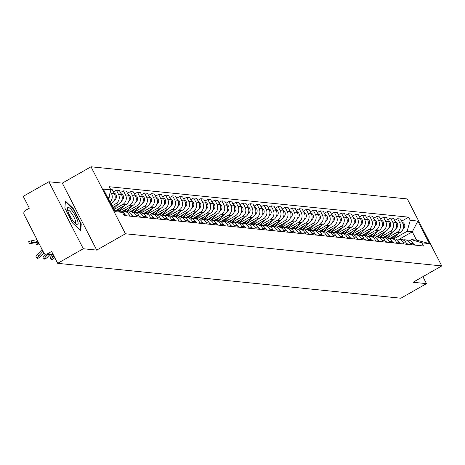 <?xml version="1.0" encoding="UTF-8"?>
<svg xmlns="http://www.w3.org/2000/svg" width="465" height="465" viewBox="0 0 465 465"><rect width="100%" height="100%" fill="white"/><g stroke="black" fill="none" stroke-linecap="round" stroke-linejoin="round"><path stroke-width="0.7" d="M48.866 181.757L83.293 248.746L57.677 263.33L400.865 298.216L426.481 283.633L413.048 282.272L441.75 265.928L407.323 198.939L91.001 166.784L62.298 183.123L48.866 181.757L23.25 196.34L29.341 208.198L25.354 210.471A3.057 2.918 -84.2 0 0 24.157 214.615L43.64 252.53A3.057 2.918 -84.2 0 0 47.593 253.745L53.033 254.297M83.293 248.746L96.726 250.112L125.428 233.773L441.75 265.928M57.677 263.33L51.586 251.472L47.593 253.745M426.481 283.633L422.894 276.663M389.885 238.382L399.958 232.651A7.027 6.713 -84.2 0 0 402.713 223.113L400.615 219.027L397.639 218.724L399.737 222.811A7.027 6.713 95.8 0 1 396.988 232.349L387.072 237.987M410.345 243.445L413.315 243.747A7.027 6.713 -84.2 0 0 408.107 240.126L405.131 239.824A7.027 6.713 95.8 0 1 410.345 243.445L410.99 244.706M413.315 243.747L413.966 245.008M394.663 220.422L397.639 218.724M403.068 239.952A7.027 6.713 95.8 0 1 405.131 239.824M382.852 237.673L392.931 231.936A7.027 6.713 -84.2 0 0 395.68 222.404L393.582 218.312L390.606 218.009L392.71 222.096A7.027 6.713 95.8 0 1 389.955 231.634L380.045 237.272M406.933 244.294L406.288 243.032A7.027 6.713 -84.2 0 0 401.074 239.411L398.098 239.109A7.027 6.713 95.8 0 1 403.312 242.73L403.957 243.991M387.636 219.707L390.606 218.009M396.041 239.237A7.027 6.713 95.8 0 1 398.098 239.109M375.825 236.958L385.898 231.221A7.027 6.713 -84.2 0 0 388.653 221.689L386.549 217.597L383.579 217.294L385.677 221.387A7.027 6.713 95.8 0 1 382.922 230.919L373.011 236.557M399.906 243.579L399.255 242.317A7.027 6.713 -84.2 0 0 394.047 238.696L391.071 238.394A7.027 6.713 95.8 0 1 396.279 242.015L396.93 243.276M380.603 218.992L383.579 217.294M389.007 238.522A7.027 6.713 95.8 0 1 391.071 238.394M368.792 236.243L378.865 230.506A7.027 6.713 -84.2 0 0 381.62 220.974L379.521 216.888L376.545 216.58L378.644 220.672A7.027 6.713 95.8 0 1 375.889 230.204L365.978 235.848M392.873 242.864L392.222 241.602A7.027 6.713 -84.2 0 0 387.014 237.981L384.038 237.679A7.027 6.713 95.8 0 1 389.246 241.3L389.897 242.561M373.569 218.277L376.545 216.58M381.974 237.807A7.027 6.713 95.8 0 1 384.038 237.679M361.758 235.528L371.837 229.791A7.027 6.713 -84.2 0 0 374.587 220.259L372.488 216.173L369.512 215.87L371.611 219.957A7.027 6.713 95.8 0 1 368.861 229.489L358.945 235.133M385.84 242.149L385.194 240.887A7.027 6.713 -84.2 0 0 379.981 237.266L377.005 236.964A7.027 6.713 95.8 0 1 382.218 240.585L382.864 241.847M366.536 217.562L369.512 215.87M374.947 237.092A7.027 6.713 95.8 0 1 377.005 236.964M354.725 234.813L364.804 229.076A7.027 6.713 -84.2 0 0 367.559 219.544L365.455 215.458L362.479 215.156L364.583 219.242A7.027 6.713 95.8 0 1 361.828 228.774L351.918 234.418M378.806 241.434L378.161 240.173A7.027 6.713 -84.2 0 0 372.947 236.551L369.977 236.249A7.027 6.713 95.8 0 1 375.185 239.87L375.836 241.132M359.509 216.847L362.479 215.156M367.914 236.377A7.027 6.713 95.8 0 1 369.977 236.249M347.698 234.098L357.771 228.362A7.027 6.713 -84.2 0 0 360.526 218.829L358.428 214.743L355.452 214.441L357.55 218.527A7.027 6.713 95.8 0 1 354.795 228.059L344.885 233.703M371.779 240.719L371.128 239.458A7.027 6.713 -84.2 0 0 365.92 235.836L362.944 235.534A7.027 6.713 95.8 0 1 368.152 239.155L368.803 240.417M352.476 216.132L355.452 214.441M360.881 235.662A7.027 6.713 95.8 0 1 362.944 235.534M340.665 233.383L350.738 227.647A7.027 6.713 -84.2 0 0 353.493 218.114L351.395 214.028L348.419 213.726L350.517 217.812A7.027 6.713 95.8 0 1 347.768 227.344L337.852 232.988M364.746 240.004L364.095 238.743A7.027 6.713 -84.2 0 0 358.887 235.121L355.911 234.819A7.027 6.713 95.8 0 1 361.125 238.44L361.77 239.702M345.443 215.417L348.419 213.726M353.853 234.947A7.027 6.713 95.8 0 1 355.911 234.819M333.632 232.669L343.711 226.932A7.027 6.713 -84.2 0 0 346.46 217.399L344.362 213.313L341.386 213.011L343.49 217.097A7.027 6.713 95.8 0 1 340.735 226.629L330.824 232.273M357.713 239.289L357.068 238.028A7.027 6.713 -84.2 0 0 351.854 234.406L348.884 234.104A7.027 6.713 95.8 0 1 354.092 237.725L354.743 238.987M338.415 214.702L341.386 213.011M346.82 234.232A7.027 6.713 95.8 0 1 348.884 234.104M326.604 231.954L336.677 226.217A7.027 6.713 -84.2 0 0 339.433 216.684L337.328 212.598L334.358 212.296L336.457 216.382A7.027 6.713 95.8 0 1 333.701 225.914L323.791 231.558M350.686 238.58L350.035 237.313A7.027 6.713 -84.2 0 0 344.827 233.692L341.851 233.389A7.027 6.713 95.8 0 1 347.059 237.011L347.71 238.272M331.382 213.987L334.358 212.296M339.787 233.517A7.027 6.713 95.8 0 1 341.851 233.389M319.571 231.239L329.644 225.502A7.027 6.713 -84.2 0 0 332.399 215.969L330.301 211.883L327.325 211.581L329.423 215.667A7.027 6.713 95.8 0 1 326.674 225.2L316.758 230.843M343.652 237.865L343.001 236.598A7.027 6.713 -84.2 0 0 337.793 232.982L334.817 232.674A7.027 6.713 95.8 0 1 340.031 236.296L340.676 237.563M324.349 213.272L327.325 211.581M332.754 232.802A7.027 6.713 95.8 0 1 334.817 232.674M312.538 230.524L322.617 224.787A7.027 6.713 -84.2 0 0 325.366 215.254L323.268 211.168L320.292 210.866L322.396 214.952A7.027 6.713 95.8 0 1 319.641 224.485L309.731 230.129M336.619 237.15L335.974 235.889A7.027 6.713 -84.2 0 0 330.76 232.268L327.79 231.959A7.027 6.713 95.8 0 1 332.998 235.581L333.643 236.848M317.322 212.557L320.292 210.866M325.727 232.087A7.027 6.713 95.8 0 1 327.79 231.959M305.511 229.809L315.584 224.072A7.027 6.713 -84.2 0 0 318.339 214.539L316.235 210.453L313.265 210.151L315.363 214.237A7.027 6.713 95.8 0 1 312.608 223.77L302.698 229.414M329.592 236.435L328.941 235.174A7.027 6.713 -84.2 0 0 323.733 231.553L320.757 231.25A7.027 6.713 95.8 0 1 325.965 234.866L326.616 236.133M310.289 211.842L313.265 210.151M318.694 231.372A7.027 6.713 95.8 0 1 320.757 231.25M298.478 229.094L308.551 223.357A7.027 6.713 -84.2 0 0 311.306 213.824L309.208 209.738L306.232 209.436L308.33 213.522A7.027 6.713 95.8 0 1 305.575 223.055L295.664 228.699M322.559 235.72L321.908 234.459A7.027 6.713 -84.2 0 0 316.7 230.838L313.724 230.535A7.027 6.713 95.8 0 1 318.932 234.157L319.583 235.418M303.256 211.127L306.232 209.436M311.66 230.657A7.027 6.713 95.8 0 1 313.724 230.535M291.445 228.379L301.523 222.642A7.027 6.713 -84.2 0 0 304.273 213.109L302.174 209.023L299.198 208.721L301.297 212.807A7.027 6.713 95.8 0 1 298.547 222.34L288.631 227.984M315.526 235.005L314.881 233.744A7.027 6.713 -84.2 0 0 309.667 230.123L306.691 229.82A7.027 6.713 95.8 0 1 311.905 233.442L312.55 234.703M296.222 210.413L299.198 208.721M304.633 229.943A7.027 6.713 95.8 0 1 306.691 229.82M284.411 227.664L294.49 221.927A7.027 6.713 -84.2 0 0 297.245 212.395L295.141 208.308L292.165 208.006L294.269 212.092A7.027 6.713 95.8 0 1 291.514 221.625L281.604 227.269M308.493 234.29L307.847 233.029A7.027 6.713 -84.2 0 0 302.639 229.408L299.663 229.106A7.027 6.713 95.8 0 1 304.871 232.727L305.522 233.988M289.195 209.698L292.165 208.006M297.6 229.228A7.027 6.713 95.8 0 1 299.663 229.106M277.384 226.949L287.457 221.212A7.027 6.713 -84.2 0 0 290.212 211.68L288.114 207.593L285.138 207.291L287.236 211.377A7.027 6.713 95.8 0 1 284.481 220.91L274.571 226.554M301.465 233.575L300.814 232.314A7.027 6.713 -84.2 0 0 295.606 228.693L292.63 228.391A7.027 6.713 95.8 0 1 297.838 232.012L298.489 233.273M282.162 208.983L285.138 207.291M290.567 228.513A7.027 6.713 95.8 0 1 292.63 228.391M270.351 226.234L280.424 220.497A7.027 6.713 -84.2 0 0 283.179 210.965L281.081 206.879L278.105 206.576L280.203 210.662A7.027 6.713 95.8 0 1 277.454 220.195L267.538 225.839M294.432 232.86L293.787 231.599A7.027 6.713 -84.2 0 0 288.573 227.978L285.597 227.676A7.027 6.713 95.8 0 1 290.811 231.297L291.456 232.558M275.129 208.268L278.105 206.576M283.54 227.798A7.027 6.713 95.8 0 1 285.597 227.676M263.318 225.519L273.397 219.782A7.027 6.713 -84.2 0 0 276.146 210.25L274.048 206.164L271.072 205.861L273.176 209.948A7.027 6.713 95.8 0 1 270.421 219.48L260.51 225.124M287.399 232.145L286.754 230.884A7.027 6.713 -84.2 0 0 281.54 227.263L278.57 226.961A7.027 6.713 95.8 0 1 283.778 230.582L284.429 231.843M268.102 207.553L271.072 205.861M276.506 227.083A7.027 6.713 95.8 0 1 278.57 226.961M256.291 224.804L266.364 219.067A7.027 6.713 -84.2 0 0 269.119 209.535L267.015 205.449L264.044 205.146L266.143 209.233A7.027 6.713 95.8 0 1 263.388 218.765L253.477 224.409M280.372 231.431L279.721 230.169A7.027 6.713 -84.2 0 0 274.513 226.548L271.537 226.246A7.027 6.713 95.8 0 1 276.745 229.867L277.396 231.128M261.068 206.838L264.044 205.146M269.473 226.368A7.027 6.713 95.8 0 1 271.537 226.246M249.257 224.089L259.331 218.352A7.027 6.713 -84.2 0 0 262.086 208.82L259.987 204.734L257.011 204.431L259.11 208.518A7.027 6.713 95.8 0 1 256.36 218.05L246.444 223.694M273.339 230.716L272.688 229.454A7.027 6.713 -84.2 0 0 267.48 225.833L264.504 225.531A7.027 6.713 95.8 0 1 269.717 229.152L270.363 230.413M254.035 206.123L257.011 204.431M262.44 225.653A7.027 6.713 95.8 0 1 264.504 225.531M242.224 223.374L252.303 217.637A7.027 6.713 -84.2 0 0 255.053 208.105L252.954 204.019L249.978 203.717L252.082 207.803A7.027 6.713 95.8 0 1 249.327 217.335L239.417 222.979M266.306 230.001L265.66 228.739A7.027 6.713 -84.2 0 0 260.447 225.118L257.476 224.816A7.027 6.713 95.8 0 1 262.684 228.437L263.33 229.698M247.008 205.408L249.978 203.717M255.413 224.938A7.027 6.713 95.8 0 1 257.476 224.816M235.197 222.659L245.27 216.923A7.027 6.713 -84.2 0 0 248.025 207.39L245.921 203.304L242.951 203.002L245.049 207.088A7.027 6.713 95.8 0 1 242.294 216.62L232.384 222.264M259.278 229.286L258.627 228.024A7.027 6.713 -84.2 0 0 253.419 224.403L250.443 224.101A7.027 6.713 95.8 0 1 255.651 227.722L256.302 228.983M239.975 204.693L242.951 203.002M248.38 224.223A7.027 6.713 95.8 0 1 250.443 224.101M228.164 221.945L238.237 216.208A7.027 6.713 -84.2 0 0 240.992 206.675L238.894 202.589L235.918 202.287L238.016 206.373A7.027 6.713 95.8 0 1 235.261 215.905L225.351 221.549M252.245 228.571L251.594 227.309A7.027 6.713 -84.2 0 0 246.386 223.688L243.41 223.386A7.027 6.713 95.8 0 1 248.624 227.007L249.269 228.269M232.942 203.978L235.918 202.287M241.347 223.508A7.027 6.713 95.8 0 1 243.41 223.386M221.131 221.23L231.21 215.493A7.027 6.713 -84.2 0 0 233.959 205.96L231.861 201.874L228.885 201.572L230.983 205.658A7.027 6.713 95.8 0 1 228.234 215.19L218.323 220.834M245.212 227.856L244.567 226.595A7.027 6.713 -84.2 0 0 239.353 222.973L236.377 222.671A7.027 6.713 95.8 0 1 241.591 226.292L242.236 227.554M225.909 203.263L228.885 201.572M234.319 222.793A7.027 6.713 95.8 0 1 236.377 222.671M214.098 220.515L224.177 214.778A7.027 6.713 -84.2 0 0 226.932 205.245L224.828 201.159L221.852 200.857L223.956 204.943A7.027 6.713 95.8 0 1 221.201 214.475L211.29 220.119M238.179 227.141L237.534 225.88A7.027 6.713 -84.2 0 0 232.326 222.258L229.35 221.956A7.027 6.713 95.8 0 1 234.558 225.577L235.209 226.839M218.881 202.548L221.852 200.857M227.286 222.078A7.027 6.713 95.8 0 1 229.35 221.956M207.07 219.8L217.143 214.063A7.027 6.713 -84.2 0 0 219.899 204.53L217.8 200.444L214.824 200.142L216.923 204.228A7.027 6.713 95.8 0 1 214.167 213.761L204.257 219.404M231.152 226.426L230.501 225.165A7.027 6.713 -84.2 0 0 225.293 221.543L222.317 221.241A7.027 6.713 95.8 0 1 227.525 224.862L228.176 226.124M211.848 201.833L214.824 200.142M220.253 221.363A7.027 6.713 95.8 0 1 222.317 221.241M200.037 219.085L210.11 213.348A7.027 6.713 -84.2 0 0 212.865 203.815L210.767 199.729L207.791 199.427L209.889 203.513A7.027 6.713 95.8 0 1 207.14 213.046L197.224 218.69M224.118 225.711L223.473 224.45A7.027 6.713 -84.2 0 0 218.259 220.829L215.283 220.526A7.027 6.713 95.8 0 1 220.497 224.147L221.142 225.409M204.815 201.118L207.791 199.427M213.226 220.648A7.027 6.713 95.8 0 1 215.283 220.526M193.004 218.37L203.083 212.633A7.027 6.713 -84.2 0 0 205.838 203.1L203.734 199.014L200.758 198.712L202.862 202.798A7.027 6.713 95.8 0 1 200.107 212.331L190.197 217.975M217.085 224.996L216.44 223.735A7.027 6.713 -84.2 0 0 211.226 220.114L208.256 219.811A7.027 6.713 95.8 0 1 213.464 223.433L214.115 224.694M197.788 200.403L200.758 198.712M206.193 219.933A7.027 6.713 95.8 0 1 208.256 219.811M185.977 217.655L196.05 211.918A7.027 6.713 -84.2 0 0 198.805 202.385L196.701 198.299L193.731 197.997L195.829 202.083A7.027 6.713 95.8 0 1 193.074 211.616L183.164 217.26M210.058 224.281L209.407 223.02A7.027 6.713 -84.2 0 0 204.199 219.399L201.223 219.096A7.027 6.713 95.8 0 1 206.431 222.718L207.082 223.979M190.755 199.688L193.731 197.997M199.16 219.218A7.027 6.713 95.8 0 1 201.223 219.096M178.944 216.94L189.017 211.203A7.027 6.713 -84.2 0 0 191.772 201.671L189.674 197.584L186.698 197.282L188.796 201.368A7.027 6.713 95.8 0 1 186.047 210.901L176.13 216.545M203.025 223.566L202.374 222.305A7.027 6.713 -84.2 0 0 197.166 218.684L194.19 218.381A7.027 6.713 95.8 0 1 199.404 222.003L200.049 223.264M183.721 198.974L186.698 197.282M192.132 218.504A7.027 6.713 95.8 0 1 194.19 218.381M171.911 216.225L181.989 210.488A7.027 6.713 -84.2 0 0 184.739 200.956L182.64 196.869L179.664 196.567L181.769 200.653A7.027 6.713 95.8 0 1 179.013 210.186L169.103 215.83M195.992 222.851L195.346 221.59A7.027 6.713 -84.2 0 0 190.133 217.969L187.163 217.667A7.027 6.713 95.8 0 1 192.37 221.288L193.016 222.549M176.694 198.264L179.664 196.567M185.099 217.789A7.027 6.713 95.8 0 1 187.163 217.667M164.883 215.51L174.956 209.779A7.027 6.713 -84.2 0 0 177.711 200.241L175.607 196.154L172.637 195.852L174.735 199.938A7.027 6.713 95.8 0 1 171.98 209.471L162.07 215.115M188.964 222.136L188.313 220.875A7.027 6.713 -84.2 0 0 183.105 217.254L180.129 216.952A7.027 6.713 95.8 0 1 185.337 220.573L185.988 221.834M169.661 197.549L172.637 195.852M178.066 217.074A7.027 6.713 95.8 0 1 180.129 216.952M157.85 214.795L167.923 209.064A7.027 6.713 -84.2 0 0 170.678 199.526L168.58 195.44L165.604 195.137L167.702 199.223A7.027 6.713 95.8 0 1 164.947 208.762L155.037 214.4M181.931 221.421L181.28 220.16A7.027 6.713 -84.2 0 0 176.072 216.539L173.096 216.237A7.027 6.713 95.8 0 1 178.31 219.858L178.955 221.119M162.628 196.835L165.604 195.137M171.033 216.359A7.027 6.713 95.8 0 1 173.096 216.237M150.817 214.08L160.896 208.349A7.027 6.713 -84.2 0 0 163.645 198.811L161.547 194.725L158.571 194.422L160.675 198.508A7.027 6.713 95.8 0 1 157.92 208.047L148.01 213.685M174.898 220.706L174.253 219.445A7.027 6.713 -84.2 0 0 169.039 215.824L166.063 215.522A7.027 6.713 95.8 0 1 171.277 219.143L171.922 220.404M155.595 196.12L158.571 194.422M164.006 215.644A7.027 6.713 95.8 0 1 166.063 215.522M143.784 213.365L153.863 207.634A7.027 6.713 -84.2 0 0 156.618 198.096L154.514 194.01L151.544 193.707L153.642 197.794A7.027 6.713 95.8 0 1 150.887 207.332L140.976 212.97M167.865 219.992L167.22 218.73A7.027 6.713 -84.2 0 0 162.012 215.109L159.036 214.807A7.027 6.713 95.8 0 1 164.244 218.428L164.895 219.689M148.567 195.405L151.544 193.707M156.972 214.929A7.027 6.713 95.8 0 1 159.036 214.807M136.757 212.65L146.83 206.919A7.027 6.713 -84.2 0 0 149.585 197.381L147.486 193.295L144.51 192.992L146.609 197.079A7.027 6.713 95.8 0 1 143.854 206.617L133.943 212.255M160.838 219.277L160.187 218.015A7.027 6.713 -84.2 0 0 154.979 214.394L152.003 214.092A7.027 6.713 95.8 0 1 157.211 217.713L157.862 218.974M141.534 194.69L144.51 192.992M149.939 214.22A7.027 6.713 95.8 0 1 152.003 214.092M129.723 211.935L139.796 206.204A7.027 6.713 -84.2 0 0 142.552 196.666L140.453 192.58L137.477 192.278L139.576 196.364A7.027 6.713 95.8 0 1 136.826 205.902L126.91 211.54M153.805 218.562L153.159 217.3A7.027 6.713 -84.2 0 0 147.946 213.679L144.97 213.377A7.027 6.713 95.8 0 1 150.183 216.998L150.829 218.259M134.501 193.975L137.477 192.278M142.912 213.505A7.027 6.713 95.8 0 1 144.97 213.377M122.69 211.22L132.769 205.489A7.027 6.713 -84.2 0 0 135.524 195.951L133.42 191.865L130.444 191.563L132.548 195.649A7.027 6.713 95.8 0 1 129.793 205.187L119.883 210.825M146.771 217.847L146.126 216.585A7.027 6.713 -84.2 0 0 140.912 212.964L137.942 212.662A7.027 6.713 95.8 0 1 143.15 216.283L143.801 217.544M127.474 193.26L130.444 191.563M135.879 212.79A7.027 6.713 95.8 0 1 137.942 212.662M115.895 210.372L125.736 204.774A7.027 6.713 -84.2 0 0 128.491 195.236L126.393 191.15L123.417 190.848L125.515 194.934A7.027 6.713 95.8 0 1 122.76 204.472L113.838 209.552M139.744 217.132L139.093 215.87A7.027 6.713 -84.2 0 0 133.885 212.249L130.909 211.947A7.027 6.713 95.8 0 1 136.117 215.568L136.768 216.83M120.441 192.545L123.417 190.848M128.846 212.075A7.027 6.713 95.8 0 1 130.909 211.947M112.751 207.448L118.703 204.059A7.027 6.713 -84.2 0 0 121.458 194.527L119.36 190.435L116.384 190.133L118.482 194.219A7.027 6.713 95.8 0 1 115.733 203.757L111.96 205.902M132.711 216.417L132.06 215.156A7.027 6.713 -84.2 0 0 126.852 211.534L123.876 211.232A7.027 6.713 95.8 0 1 129.09 214.853L129.735 216.115M113.408 191.83L116.384 190.133M121.818 211.36A7.027 6.713 95.8 0 1 123.876 211.232M110.879 203.798L111.676 203.345A7.027 6.713 -84.2 0 0 114.425 193.812L112.327 189.72L110.74 189.563M125.678 215.702L125.033 214.441A7.027 6.713 -84.2 0 0 119.819 210.819L116.849 210.517A7.027 6.713 95.8 0 1 119.755 211.558M110.432 191.522L111.455 193.504A7.027 6.713 95.8 0 1 109.996 202.083M116.262 210.488A7.027 6.713 95.8 0 1 116.849 210.517M399.29 239.231L412.286 231.832L407.108 231.303L394.105 238.702M409.77 240.527L411.374 239.609L416.559 240.138L412.286 231.832L417.849 221.09L429.416 243.596L421.848 242.829L411.374 239.609M113.948 209.773L122.469 212.395L124.091 215.545L423.464 245.973L421.848 242.829M122.469 212.395L114.902 211.621L103.335 189.116L110.903 189.883L108.322 198.822M407.108 231.303L410.281 220.317L408.659 217.172L109.287 186.738L110.903 189.883M410.281 220.317L417.849 221.09M91.001 166.784L125.428 233.773M62.298 183.123L96.726 250.112M72.552 222.985L80.736 230.89L81.253 223.868L73.58 208.942L65.391 201.037L64.879 208.058L72.552 222.985M401.696 221.137L408.659 217.172M429.416 243.596L416.559 240.138M73.168 209.174L73.58 208.942M80.707 224.177L81.253 223.868M413.513 244.125A3.819 3.65 95.8 0 1 415.036 245.119M392.053 238.493L395.18 235.371M393.675 238.661L399.336 233.006M402.818 229.524L403.667 228.675A3.819 3.65 -84.2 0 0 402.289 222.287M391.286 238.417L393.216 236.487M406.48 243.41A3.819 3.65 95.8 0 1 408.008 244.404M399.447 242.695A3.819 3.65 95.8 0 1 400.975 243.689M73.11 212.011A9.928 2.435 60.3 0 0 67.466 208.878A9.928 2.435 60.3 0 0 72.511 220.207A9.928 2.435 60.3 0 0 76.295 224.397A9.928 2.435 60.3 0 0 77.87 221.712A9.928 2.435 60.3 0 0 73.11 212.011M75.086 223.374A7.521 1.843 60.3 0 0 75.353 223.31A7.521 1.843 60.3 0 0 71.86 213.673A7.521 1.843 60.3 0 0 67.913 210.244A7.521 1.843 60.3 0 0 67.727 210.442M64.902 208.099L65.373 201.647L73.307 209.308L80.741 223.77L80.253 230.425M385.02 237.778L388.147 234.656M386.642 237.946L392.303 232.291M395.791 228.809L396.639 227.96A3.819 3.65 -84.2 0 0 395.256 221.573M384.253 237.702L386.183 235.772M377.987 237.063L381.114 233.942M379.609 237.231L385.27 231.576M388.757 228.094L389.606 227.245A3.819 3.65 -84.2 0 0 388.223 220.858M377.22 236.987L379.155 235.058M392.414 241.98A3.819 3.65 95.8 0 1 393.942 242.974M385.386 241.265A3.819 3.65 95.8 0 1 386.909 242.259M378.353 240.55A3.819 3.65 95.8 0 1 379.882 241.544M370.96 236.354L374.087 233.227M372.581 236.516L378.243 230.861M381.724 227.379L382.573 226.531A3.819 3.65 -84.2 0 0 381.195 220.143M370.192 236.272L372.122 234.343M363.926 235.639L367.054 232.512M365.548 235.802L371.21 230.146M374.697 226.664L375.54 225.816A3.819 3.65 -84.2 0 0 374.162 219.428M363.159 235.557L365.089 233.628M356.893 234.924L360.02 231.797M358.515 235.087L364.176 229.431M367.664 225.949L368.513 225.101A3.819 3.65 -84.2 0 0 367.129 218.713M356.126 234.842L358.056 232.913M371.32 239.835A3.819 3.65 95.8 0 1 372.849 240.829M349.86 234.209L352.987 231.082M351.488 234.372L357.143 228.716M360.631 225.234L361.479 224.386A3.819 3.65 -84.2 0 0 360.096 217.998M349.099 234.128L351.029 232.198M364.293 239.12A3.819 3.65 95.8 0 1 365.816 240.114M342.833 233.494L345.96 230.367M344.455 233.657L350.116 228.001M353.603 224.519L354.446 223.671A3.819 3.65 -84.2 0 0 353.069 217.283M342.066 233.413L343.995 231.483M357.26 238.406A3.819 3.65 95.8 0 1 358.788 239.399M335.8 232.779L338.927 229.652M337.421 232.942L343.083 227.286M346.57 223.805L347.419 222.956A3.819 3.65 -84.2 0 0 346.036 216.568M335.033 232.698L336.962 230.768M350.226 237.691A3.819 3.65 95.8 0 1 351.755 238.685M328.767 232.064L331.894 228.937M330.394 232.227L336.05 226.571M339.537 223.09L340.386 222.241A3.819 3.65 -84.2 0 0 339.002 215.853M328.005 231.983L329.935 230.053M343.199 236.976A3.819 3.65 95.8 0 1 344.722 237.97M321.739 231.349L324.866 228.222M323.361 231.512L329.022 225.856M332.504 222.375L333.353 221.526A3.819 3.65 -84.2 0 0 331.975 215.138M320.972 231.268L322.902 229.344M336.166 236.261A3.819 3.65 95.8 0 1 337.695 237.255M314.706 230.634L317.833 227.507M316.328 230.797L321.989 225.141M325.477 221.66L326.325 220.811A3.819 3.65 -84.2 0 0 324.942 214.423M313.939 230.553L315.869 228.629M329.133 235.546A3.819 3.65 95.8 0 1 330.662 236.54M307.673 229.919L310.8 226.792M309.295 230.082L314.956 224.426M318.444 220.945L319.292 220.096A3.819 3.65 -84.2 0 0 317.909 213.708M306.906 229.838L308.841 227.914M322.1 234.831A3.819 3.65 95.8 0 1 323.628 235.825M300.646 229.204L303.773 226.077M302.267 229.367L307.929 223.712M311.411 220.23L312.259 219.387A3.819 3.65 -84.2 0 0 310.882 212.993M299.878 229.123L301.808 227.199M315.072 234.116A3.819 3.65 95.8 0 1 316.595 235.11M293.613 228.489L296.74 225.362M295.234 228.652L300.896 222.997M304.383 219.515L305.226 218.672A3.819 3.65 -84.2 0 0 303.848 212.278M292.845 228.408L294.775 226.484M308.039 233.401A3.819 3.65 95.8 0 1 309.568 234.395M286.58 227.774L289.707 224.647M288.201 227.937L293.863 222.282M297.35 218.8L298.199 217.957A3.819 3.65 -84.2 0 0 296.815 211.563M285.812 227.693L287.742 225.769M301.006 232.686A3.819 3.65 95.8 0 1 302.535 233.68M279.546 227.06L282.673 223.932M281.174 227.222L286.835 221.567M290.317 218.085L291.166 217.242A3.819 3.65 -84.2 0 0 289.782 210.848M278.785 226.978L280.715 225.054M293.979 231.971A3.819 3.65 95.8 0 1 295.502 232.965M272.519 226.345L275.646 223.217M274.141 226.507L279.802 220.852M283.29 217.37L284.132 216.527A3.819 3.65 -84.2 0 0 282.755 210.133M271.752 226.263L273.682 224.339M286.946 231.256A3.819 3.65 95.8 0 1 288.474 232.25M265.486 225.63L268.613 222.503M267.108 225.792L272.769 220.137M276.257 216.655L277.105 215.812A3.819 3.65 -84.2 0 0 275.722 209.419M264.719 225.548L266.648 223.624M279.913 230.541A3.819 3.65 95.8 0 1 281.441 231.535M258.453 224.915L261.58 221.793M260.08 225.077L265.736 219.422M269.223 215.94L270.072 215.097A3.819 3.65 -84.2 0 0 268.689 208.704M257.691 224.839L259.621 222.909M272.885 229.826A3.819 3.65 95.8 0 1 274.408 230.826M251.426 224.2L254.553 221.078M253.047 224.363L258.709 218.707M262.19 215.225L263.039 214.382A3.819 3.65 -84.2 0 0 261.661 207.989M250.658 224.124L252.588 222.194M265.852 229.111A3.819 3.65 95.8 0 1 267.381 230.111M244.392 223.485L247.519 220.364M246.014 223.648L251.675 217.998M255.163 214.51L256.012 213.668A3.819 3.65 -84.2 0 0 254.628 207.274M243.625 223.409L245.555 221.48M258.819 228.396A3.819 3.65 95.8 0 1 260.348 229.396M237.359 222.77L240.486 219.649M238.981 222.933L244.642 217.283M248.13 213.795L248.978 212.953A3.819 3.65 -84.2 0 0 247.595 206.559M236.592 222.694L238.528 220.765M251.786 227.681A3.819 3.65 95.8 0 1 253.315 228.681M230.332 222.055L233.459 218.934M231.954 222.218L237.615 216.568M241.097 213.08L241.945 212.238A3.819 3.65 -84.2 0 0 240.568 205.844M229.565 221.979L231.494 220.05M244.759 226.967A3.819 3.65 95.8 0 1 246.281 227.966M223.299 221.34L226.426 218.219M224.921 221.503L230.582 215.853M234.069 212.366L234.912 211.523A3.819 3.65 -84.2 0 0 233.535 205.129M222.532 221.264L224.461 219.335M237.725 226.252A3.819 3.65 95.8 0 1 239.254 227.251M216.266 220.625L219.393 217.504M217.887 220.788L223.549 215.138M227.036 211.651L227.885 210.808A3.819 3.65 -84.2 0 0 226.502 204.414M215.498 220.55L217.434 218.62M230.692 225.537A3.819 3.65 95.8 0 1 232.221 226.536M209.238 219.91L212.36 216.789M210.86 220.073L216.521 214.423M220.003 210.936L220.852 210.093A3.819 3.65 -84.2 0 0 219.468 203.699M208.471 219.835L210.401 217.905M223.665 224.822A3.819 3.65 95.8 0 1 225.188 225.821M202.205 219.195L205.332 216.074M203.827 219.364L209.488 213.708M212.976 210.227L213.819 209.378A3.819 3.65 -84.2 0 0 212.441 202.984M201.438 219.12L203.368 217.19M216.632 224.107A3.819 3.65 95.8 0 1 218.161 225.107M195.172 218.48L198.299 215.359M196.794 218.649L202.455 212.993M205.943 209.512L206.791 208.663A3.819 3.65 -84.2 0 0 205.408 202.269M194.405 218.405L196.335 216.475M209.599 223.398A3.819 3.65 95.8 0 1 211.127 224.392M188.139 217.765L191.266 214.644M189.767 217.934L195.422 212.278M198.91 208.797L199.758 207.948A3.819 3.65 -84.2 0 0 198.375 201.554M187.378 217.69L189.307 215.76M202.571 222.683A3.819 3.65 95.8 0 1 204.094 223.677M181.112 217.05L184.239 213.929M182.733 217.219L188.395 211.563M191.882 208.082L192.725 207.233A3.819 3.65 -84.2 0 0 191.347 200.839M180.344 216.975L182.274 215.045M195.538 221.968A3.819 3.65 95.8 0 1 197.067 222.962M174.079 216.335L177.206 213.214M175.7 216.504L181.362 210.848M184.849 207.367L185.698 206.518A3.819 3.65 -84.2 0 0 184.314 200.124M173.311 216.26L175.241 214.33M188.505 221.253A3.819 3.65 95.8 0 1 190.034 222.247M167.045 215.62L170.173 212.499M168.667 215.789L174.329 210.133M177.816 206.652L178.665 205.803A3.819 3.65 -84.2 0 0 177.281 199.409M166.278 215.545L168.214 213.615M181.478 220.538A3.819 3.65 95.8 0 1 183.001 221.532M160.018 214.906L163.145 211.784M161.64 215.074L167.301 209.419M170.783 205.937L171.631 205.088A3.819 3.65 -84.2 0 0 170.254 198.695M159.251 214.83L161.181 212.9M174.445 219.823A3.819 3.65 95.8 0 1 175.973 220.817M152.985 214.191L156.112 211.069M154.607 214.359L160.268 208.704M163.756 205.222L164.598 204.373A3.819 3.65 -84.2 0 0 163.221 197.98M152.218 214.115L154.148 212.185M167.412 219.108A3.819 3.65 95.8 0 1 168.94 220.102M145.952 213.476L149.079 210.354M147.574 213.644L153.235 207.989M156.722 204.507L157.571 203.658A3.819 3.65 -84.2 0 0 156.188 197.265M145.185 213.4L147.12 211.47M160.379 218.393A3.819 3.65 95.8 0 1 161.907 219.387M138.925 212.761L142.046 209.639M140.546 212.929L146.208 207.274M149.689 203.792L150.538 202.943A3.819 3.65 -84.2 0 0 149.155 196.55M138.157 212.685L140.087 210.755M153.351 217.678A3.819 3.65 95.8 0 1 154.874 218.672M131.891 212.046L135.019 208.925M133.513 212.214L139.175 206.559M142.662 203.077L143.505 202.229A3.819 3.65 -84.2 0 0 142.127 195.841M131.124 211.97L133.054 210.041M146.318 216.963A3.819 3.65 95.8 0 1 147.847 217.957M124.858 211.331L127.985 208.21M126.48 211.499L132.141 205.844M135.629 202.362L136.478 201.514A3.819 3.65 -84.2 0 0 135.094 195.126M124.091 211.255L126.021 209.326M139.285 216.248A3.819 3.65 95.8 0 1 140.814 217.242M117.825 210.616L120.952 207.495M119.453 210.785L125.108 205.129M128.596 201.647L129.444 200.799A3.819 3.65 -84.2 0 0 128.061 194.411M117.064 210.54L118.994 208.611M53.952 256.076L52.917 257.186A3.517 0.814 135.6 0 0 51.441 259.749A3.517 0.814 135.6 0 0 54.754 257.639M51.441 259.749L50.092 258.366A3.517 0.814 -44.4 0 1 51.563 255.802L52.522 254.779M132.258 215.533A3.819 3.65 95.8 0 1 133.781 216.527M112.925 207.779L113.925 206.78M113.53 208.959L118.081 204.414M121.568 200.932L122.411 200.084A3.819 3.65 -84.2 0 0 121.034 193.696M47.901 254.309L45.884 256.471A3.517 0.814 135.6 0 0 44.413 259.034A3.517 0.814 135.6 0 0 47.959 256.68L49.976 254.518M44.413 259.034L43.059 257.651A3.517 0.814 -44.4 0 1 44.535 255.087L45.512 254.035M125.225 214.818A3.819 3.65 95.8 0 1 126.753 215.812M38.339 242.213L38.578 243.497A3.517 0.302 169.6 0 0 36.16 244.241A3.517 0.302 169.6 0 0 39.246 243.98M114.535 200.217L115.384 199.369A3.819 3.65 -84.2 0 0 114.001 192.981M38.578 243.497L38.961 243.422M43.007 251.298L38.851 255.756A3.517 0.814 135.6 0 0 37.38 258.319A3.517 0.814 135.6 0 0 40.926 255.965L43.832 252.85M37.38 258.319L36.026 256.936A3.517 0.814 -44.4 0 1 37.502 254.372L42.071 249.473M29.126 243.526L28.766 241.579A3.517 0.302 -10.4 0 1 31.19 240.841L31.544 242.782A3.517 0.302 169.6 0 0 29.126 243.526A3.517 0.302 169.6 0 0 33.62 242.997L38.24 242.021M108.38 198.625A3.819 3.65 -84.2 0 0 109.409 195.062M37.008 239.615L31.19 240.841M31.544 242.782L37.944 241.44M110.589 203.234L111.676 203.345M115.733 203.757L118.703 204.059M122.76 204.472L125.736 204.774M129.793 205.187L132.769 205.489M136.826 205.902L139.796 206.204M143.854 206.617L146.83 206.919M150.887 207.332L153.863 207.634M157.92 208.047L160.896 208.349M164.947 208.762L167.923 209.064M171.98 209.471L174.956 209.779M179.013 210.186L181.989 210.488M186.047 210.901L189.017 211.203M193.074 211.616L196.05 211.918M200.107 212.331L203.083 212.633M207.14 213.046L210.11 213.348M214.167 213.761L217.143 214.063M221.201 214.475L224.177 214.778M228.234 215.19L231.21 215.493M235.261 215.905L238.237 216.208M242.294 216.62L245.27 216.923M249.327 217.335L252.303 217.637M256.36 218.05L259.331 218.352M263.388 218.765L266.364 219.067M270.421 219.48L273.397 219.782M277.454 220.195L280.424 220.497M284.481 220.91L287.457 221.212M291.514 221.625L294.49 221.927M298.547 222.34L301.523 222.642M305.575 223.055L308.551 223.357M312.608 223.77L315.584 224.072M319.641 224.485L322.617 224.787M326.674 225.2L329.644 225.502M333.701 225.914L336.677 226.217M340.735 226.629L343.711 226.932M347.768 227.344L350.738 227.647M354.795 228.059L357.771 228.362M361.828 228.774L364.804 229.076M368.861 229.489L371.837 229.791M375.889 230.204L378.865 230.506M382.922 230.919L385.898 231.221M389.955 231.634L392.931 231.936M396.988 232.349L399.958 232.651M129.09 214.853L132.06 215.156M136.117 215.568L139.093 215.87M143.15 216.283L146.126 216.585M150.183 216.998L153.159 217.3M157.211 217.713L160.187 218.015M164.244 218.428L167.22 218.73M171.277 219.143L174.253 219.445M178.31 219.858L181.28 220.16M185.337 220.573L188.313 220.875M192.37 221.288L195.346 221.59M199.404 222.003L202.374 222.305M206.431 222.718L209.407 223.02M213.464 223.433L216.44 223.735M220.497 224.147L223.473 224.45M227.525 224.862L230.501 225.165M234.558 225.577L237.534 225.88M241.591 226.292L244.567 226.595M248.624 227.007L251.594 227.309M255.651 227.722L258.627 228.024M262.684 228.437L265.66 228.739M269.717 229.152L272.688 229.454M276.745 229.867L279.721 230.169M283.778 230.582L286.754 230.884M290.811 231.297L293.787 231.599M297.838 232.012L300.814 232.314M304.871 232.727L307.847 233.029M311.905 233.442L314.881 233.744M318.932 234.157L321.908 234.459M325.965 234.866L328.941 235.174M332.998 235.581L335.974 235.889M340.031 236.296L343.001 236.598M347.059 237.011L350.035 237.313M354.092 237.725L357.068 238.028M361.125 238.44L364.095 238.743M368.152 239.155L371.128 239.458M375.185 239.87L378.161 240.173M382.218 240.585L385.194 240.887M389.246 241.3L392.222 241.602M396.279 242.015L399.255 242.317M403.312 242.73L406.288 243.032M123.44 214.278L125.033 214.441M118.482 194.219L121.458 194.527M125.515 194.934L128.491 195.236M132.548 195.649L135.524 195.951M139.576 196.364L142.552 196.666M146.609 197.079L149.585 197.381M153.642 197.794L156.618 198.096M160.675 198.508L163.645 198.811M167.702 199.223L170.678 199.526M174.735 199.938L177.711 200.241M181.769 200.653L184.739 200.956M188.796 201.368L191.772 201.671M195.829 202.083L198.805 202.385M202.862 202.798L205.838 203.1M209.889 203.513L212.865 203.815M216.923 204.228L219.899 204.53M223.956 204.943L226.932 205.245M230.983 205.658L233.959 205.96M238.016 206.373L240.992 206.675M245.049 207.088L248.025 207.39M252.082 207.803L255.053 208.105M259.11 208.518L262.086 208.82M266.143 209.233L269.119 209.535M273.176 209.948L276.146 210.25M280.203 210.662L283.179 210.965M287.236 211.377L290.212 211.68M294.269 212.092L297.245 212.395M301.297 212.807L304.273 213.109M308.33 213.522L311.306 213.824M315.363 214.237L318.339 214.539M322.396 214.952L325.366 215.254M329.423 215.667L332.399 215.969M336.457 216.382L339.433 216.684M343.49 217.097L346.46 217.399M350.517 217.812L353.493 218.114M357.55 218.527L360.526 218.829M364.583 219.242L367.559 219.544M371.611 219.957L374.587 220.259M378.644 220.672L381.62 220.974M385.677 221.387L388.653 221.689M392.71 222.096L395.68 222.404M399.737 222.811L402.713 223.113M111.455 193.504L114.425 193.812M403.167 228.623L403.667 228.675M396.139 227.908L396.639 227.96M389.106 227.199L389.606 227.245M382.073 226.484L382.573 226.531M375.046 225.769L375.54 225.816M368.013 225.054L368.513 225.101M360.98 224.339L361.479 224.386M353.952 223.624L354.446 223.671M346.919 222.909L347.419 222.956M339.886 222.194L340.386 222.241M332.853 221.48L333.353 221.526M325.825 220.765L326.325 220.811M318.792 220.05L319.292 220.096M311.759 219.335L312.259 219.387M304.732 218.62L305.226 218.672M297.699 217.905L298.199 217.957M290.666 217.19L291.166 217.242M283.638 216.475L284.132 216.527M276.605 215.76L277.105 215.812M269.572 215.045L270.072 215.097M262.539 214.33L263.039 214.382M255.512 213.615L256.012 213.668M248.479 212.9L248.978 212.953M241.445 212.185L241.945 212.238M234.418 211.47L234.912 211.523M227.385 210.755L227.885 210.808M220.352 210.041L220.852 210.093M213.325 209.326L213.819 209.378M206.291 208.611L206.791 208.663M199.258 207.896L199.758 207.948M192.231 207.181L192.725 207.233M185.198 206.466L185.698 206.518M178.165 205.751L178.665 205.803M171.132 205.036L171.631 205.088M164.104 204.321L164.598 204.373M157.071 203.606L157.571 203.658M150.038 202.891L150.538 202.943M143.011 202.176L143.505 202.229M135.978 201.461L136.478 201.514M128.945 200.746L129.444 200.799M51.563 255.802L52.917 257.186M121.917 200.031L122.411 200.084M44.535 255.087L45.884 256.471M114.884 199.322L115.384 199.369M37.502 254.372L38.851 255.756M53.324 254.861L45.907 254.105M35.846 242.527L36.16 244.241"/></g></svg>
